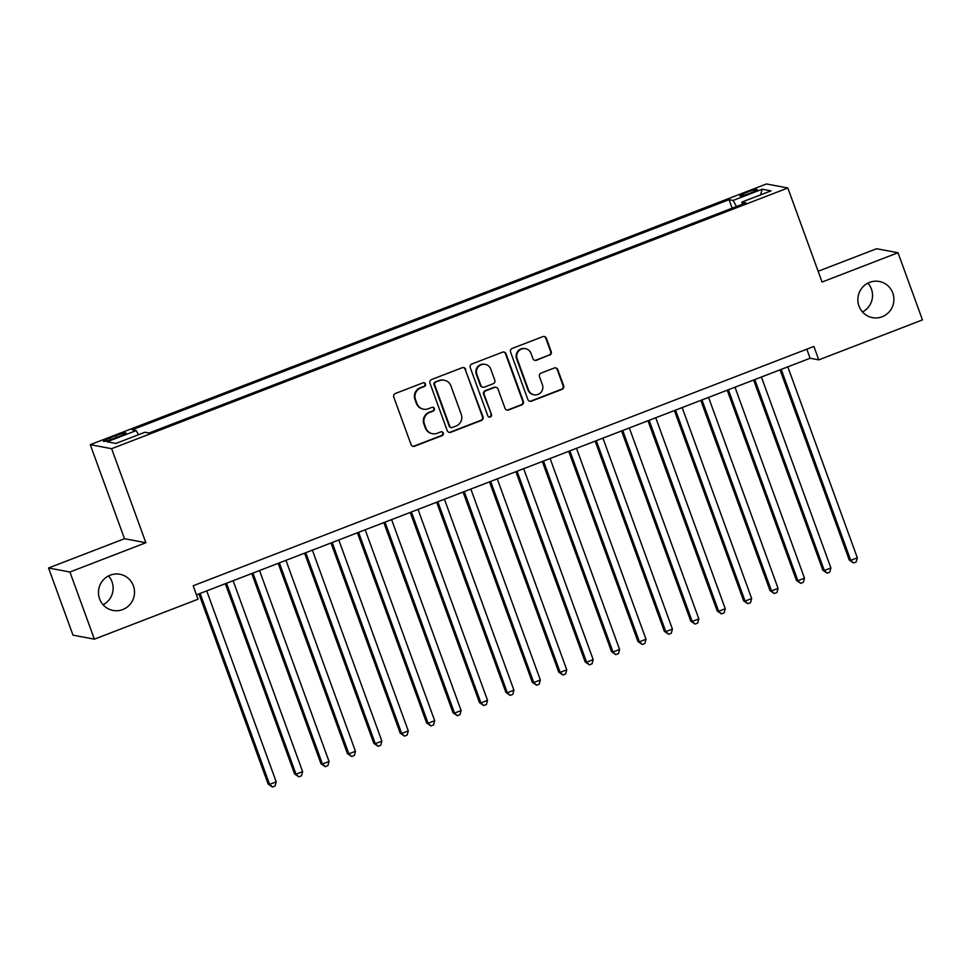 <?xml version="1.0" encoding="UTF-8"?>
<svg xmlns="http://www.w3.org/2000/svg" width="971" height="971" viewBox="0 0 971 971"><rect width="100%" height="100%" fill="white"/><g stroke="black" fill="none" stroke-linecap="round" stroke-linejoin="round"><path stroke-width="1.46" d="M425.444 383.994A1.978 1.93 100.7 0 0 422.955 382.853L395.415 393.473A2.828 2.767 100.7 0 0 393.777 397.103L411.061 444.572A2.828 2.767 100.7 0 0 414.605 446.211L442.157 435.591A1.978 1.93 100.7 0 0 441.854 431.804A1.978 1.93 100.7 0 0 440.81 431.901L437.241 433.272A9.03 8.836 100.7 0 1 425.881 428.029L424.436 424.084A9.03 8.836 100.7 0 1 429.668 412.444L433.224 411.061A1.978 1.93 100.7 0 0 432.92 407.274A1.978 1.93 100.7 0 0 431.889 407.371L428.32 408.755A9.03 8.836 100.7 0 1 416.947 403.511L415.515 399.554A9.03 8.836 100.7 0 1 420.734 387.915L424.303 386.543A1.978 1.93 100.7 0 0 425.444 383.994M423.574 409.192L423.004 409.082A9.03 8.836 100.7 0 1 416.377 403.402L414.933 399.445A9.03 8.836 100.7 0 1 420.164 387.805L423.72 386.434A1.978 1.93 100.7 0 0 423.708 382.72M412.845 446.284A2.828 2.767 100.7 0 0 414.034 446.102L441.574 435.481A1.978 1.93 100.7 0 0 441.55 431.767M432.508 433.709L431.925 433.6A9.03 8.836 100.7 0 1 425.298 427.92L423.866 423.975A9.03 8.836 100.7 0 1 429.085 412.335L432.653 410.964A1.978 1.93 100.7 0 0 432.629 407.25M858.983 306.083A18.4 18.012 100.7 0 0 889.642 311.339A18.4 18.012 100.7 0 0 879.289 281.481A18.4 18.012 100.7 0 0 858.983 306.083M862.491 311.97A18.4 18.012 100.7 0 0 867.916 283.144M99.588 598.876A18.4 18.012 100.7 0 0 130.248 604.132A18.4 18.012 100.7 0 0 119.894 574.274A18.4 18.012 100.7 0 0 99.588 598.876M103.084 604.763A18.4 18.012 100.7 0 0 108.509 575.924M746.772 192.379A9.2 0.971 -20 0 0 739.975 195.875A9.2 0.971 -20 0 0 750.474 193.083A9.2 0.971 -20 0 0 757.271 189.588A9.2 0.971 -20 0 0 746.772 192.379M549.574 355.228A2.828 2.767 100.7 0 0 551.2 351.599L546.357 338.284A2.828 2.767 100.7 0 0 542.801 336.646L512.215 348.431A2.828 2.767 100.7 0 0 510.576 352.072L527.86 399.542A2.828 2.767 100.7 0 0 531.404 401.181L562.003 389.383A2.828 2.767 100.7 0 0 563.641 385.742L557.779 369.66A2.828 2.767 100.7 0 0 554.223 368.021L541.138 373.07A2.828 2.767 100.7 0 0 539.5 376.712L542.401 384.686A7.55 7.392 100.7 0 1 534.074 394.784A7.55 7.392 100.7 0 1 528.54 390.039L517.155 358.785A7.55 7.392 100.7 0 1 525.493 348.686A7.55 7.392 100.7 0 1 531.028 353.432L532.921 358.639A2.828 2.767 100.7 0 0 536.478 360.277L548.991 355.119A2.828 2.767 100.7 0 0 550.63 351.49L545.775 338.175A2.828 2.767 100.7 0 0 543.991 336.464M822.061 282.027L898.005 252.739L922.45 319.908L818.771 359.877L813.892 346.453L193.156 585.768L198.048 599.204L94.381 639.173L69.924 572.016L145.868 542.728L111.641 448.699L787.833 187.986L822.061 282.027M465.728 369.368A2.828 2.767 100.7 0 0 462.172 367.73L431.585 379.527A2.828 2.767 100.7 0 0 429.947 383.157L447.218 430.626A2.828 2.767 100.7 0 0 450.775 432.265L481.373 420.467A2.828 2.767 100.7 0 0 483 416.838L465.145 369.259A2.828 2.767 100.7 0 0 463.361 367.56M471.894 363.979L502.493 352.182A2.828 2.767 100.7 0 1 506.037 353.82L523.32 401.29A2.828 2.767 100.7 0 1 521.682 404.931L508.598 409.98A2.828 2.767 100.7 0 1 505.041 408.342L498.038 389.092A2.828 2.767 100.7 0 0 494.482 387.453L485.791 390.803A2.828 2.767 100.7 0 0 484.165 394.432L491.46 414.483A1.978 1.93 100.7 0 1 489.275 417.117A1.978 1.93 100.7 0 1 487.83 415.879L470.267 367.621A2.828 2.767 100.7 0 1 471.894 363.979M113.571 438.601L119.384 436.367A8.909 0.947 -20 0 0 125.975 432.981A8.909 0.947 -20 0 0 115.804 435.688L109.99 437.933A8.909 0.947 -20 0 0 103.412 441.32A8.909 0.947 -20 0 0 113.571 438.601M111.641 448.699L90.267 444.669L766.459 183.968L787.833 187.986M732.183 208.158L729.087 199.662L132.141 429.825L136.183 430.59L138.489 434.729M729.087 199.662L733.141 200.427L762.186 189.224L770.974 190.874L741.917 202.077L745.959 202.842L149.012 433.005L144.97 432.241L115.913 443.444L107.126 441.793L136.183 430.59M145.868 542.728L124.494 538.711L48.55 567.986L69.924 572.016M48.55 567.986L72.995 635.155L94.381 639.173M898.005 252.739L876.619 248.722L818.152 271.261M124.494 538.711L90.267 444.669M196.458 594.847L810.105 358.25L818.771 359.877M806.804 349.172L810.105 358.25M741.917 202.077L742.257 204.274M736.504 206.483L733.141 200.427M762.186 189.224L760.584 194.88M449.003 432.338A2.828 2.767 100.7 0 0 450.192 432.156L480.791 420.358A2.828 2.767 100.7 0 0 482.429 416.729L465.145 369.259M435.773 382.113A1.978 1.93 100.7 0 0 434.632 384.662L449.791 426.33A1.978 1.93 100.7 0 0 452.28 427.471L456.042 426.026A9.03 8.836 100.7 0 0 461.274 414.386L450.908 385.912A9.03 8.836 100.7 0 0 439.535 380.668L435.202 382.004A1.978 1.93 100.7 0 0 434.049 384.552L434.632 384.662M451.248 427.568L450.665 427.458A1.978 1.93 100.7 0 1 449.221 426.22L434.049 384.552M444.281 380.231L443.698 380.122A9.03 8.836 100.7 0 0 438.953 380.559L439.535 380.668M435.202 382.004L438.953 380.559M506.826 410.041A2.828 2.767 100.7 0 0 508.015 409.871L521.111 404.822A2.828 2.767 100.7 0 0 522.738 401.181L505.466 353.711A2.828 2.767 100.7 0 0 503.682 352.012M495.963 387.32L495.38 387.211A2.828 2.767 100.7 0 0 493.899 387.344L485.221 390.694A2.828 2.767 100.7 0 0 483.582 394.323L491.46 414.483M488.996 417.045A1.978 1.93 100.7 0 0 490.877 414.374M490.768 369.114A7.55 7.392 100.7 0 0 478.181 366.953A7.55 7.392 100.7 0 0 476.895 374.454L480.9 385.475A2.828 2.767 100.7 0 0 484.456 387.101L493.134 383.763A2.828 2.767 100.7 0 0 494.773 380.122L490.768 369.114M485.221 364.368L484.65 364.259A7.55 7.392 100.7 0 0 476.312 374.345L476.895 374.454M482.975 387.247L482.393 387.138A2.828 2.767 100.7 0 1 480.317 385.366L476.312 374.345M534.718 360.35A2.828 2.767 100.7 0 0 535.907 360.168L548.991 355.119M525.493 348.686L524.91 348.577A7.55 7.392 100.7 0 0 516.584 358.675L517.155 358.785M534.074 394.784L533.492 394.675A7.55 7.392 100.7 0 1 527.957 389.929L516.584 358.675M529.644 401.241A2.828 2.767 100.7 0 0 530.834 401.072L561.42 389.274A2.828 2.767 100.7 0 0 563.059 385.633L557.208 369.55A2.828 2.767 100.7 0 0 555.412 367.851M198.934 593.888L268.166 784.119L269.61 784.386L276.213 781.837L206.714 590.89M200.111 593.439L269.61 784.386L272.426 787.032L268.166 784.119M276.213 781.837L275.072 786.012L272.426 787.032M225.345 583.705L294.577 773.936L296.021 774.203L302.624 771.654L233.125 580.707M226.522 583.255L296.021 774.203L298.837 776.849L294.577 773.936M302.624 771.654L301.483 775.829L298.837 776.849M251.756 573.521L320.988 763.752L322.433 764.019L329.035 761.47L259.536 570.523M252.933 573.072L322.433 764.019L325.261 766.665L320.988 763.752M329.035 761.47L327.895 765.646L325.261 766.665M278.167 563.338L347.412 753.569L348.856 753.836L355.459 751.287L285.959 560.34M279.357 562.889L348.856 753.836L351.672 756.482L347.412 753.569M355.459 751.287L354.306 755.462L351.672 756.482M304.591 553.154L373.823 743.385L375.267 743.652L381.87 741.104L312.371 550.156M305.768 552.705L375.267 743.652L378.083 746.298L373.823 743.385M381.87 741.104L380.729 745.279L378.083 746.298M331.002 542.971L400.234 733.202L401.678 733.469L408.281 730.92L338.782 539.973M332.179 542.522L401.678 733.469L404.494 736.115L400.234 733.202M408.281 730.92L407.14 735.096L404.494 736.115M357.413 532.788L426.645 723.007L428.09 723.286L434.692 720.737L365.193 529.79M358.59 532.339L428.09 723.286L430.918 725.932L426.645 723.007M434.692 720.737L433.552 724.912L430.918 725.932M383.824 522.604L453.056 712.823L454.513 713.102L461.116 710.554L391.604 519.606M385.002 522.155L454.513 713.102L457.329 715.748L453.056 712.823M461.116 710.554L459.963 714.729L457.329 715.748M410.235 512.421L479.48 702.64L480.924 702.919L487.527 700.37L418.028 509.423M411.425 511.96L480.924 702.919L483.74 705.565L479.48 702.64M487.527 700.37L486.386 704.545L483.74 705.565M436.659 502.238L505.891 692.457L507.335 692.736L513.938 690.187L444.439 499.24M437.836 501.776L507.335 692.736L510.151 695.382L505.891 692.457M513.938 690.187L512.797 694.362L510.151 695.382M463.07 492.054L532.302 682.273L533.747 682.552L540.349 680.003L470.85 489.056M464.247 491.593L533.747 682.552L536.562 685.198L532.302 682.273M540.349 680.003L539.208 684.179L536.562 685.198M489.481 481.871L558.713 672.09L560.158 672.369L566.761 669.82L497.261 478.873M490.658 481.41L560.158 672.369L562.986 675.015L558.713 672.09M566.761 669.82L565.62 673.995L562.986 675.015M515.892 471.688L585.137 661.906L586.581 662.186L593.184 659.637L523.685 468.677M517.07 471.226L586.581 662.186L589.397 664.832L585.137 661.906M593.184 659.637L592.031 663.812L589.397 664.832M542.304 461.504L611.548 651.723L612.992 651.99L619.595 649.453L550.096 458.494M543.493 461.043L612.992 651.99L615.808 654.648L611.548 651.723M619.595 649.453L618.454 653.629L615.808 654.648M568.727 451.321L637.959 641.54L639.404 641.807L646.006 639.27L576.507 448.311M569.904 450.86L639.404 641.807L642.219 644.465L637.959 641.54M646.006 639.27L644.865 643.445L642.219 644.465M595.138 441.137L664.37 631.356L665.815 631.623L672.418 629.087L602.918 438.127M596.315 440.676L665.815 631.623L668.631 634.269L664.37 631.356M672.418 629.087L671.277 633.262L668.631 634.269M621.549 430.954L690.782 621.173L692.226 621.44L698.841 618.903L629.329 427.944M622.727 430.493L692.226 621.44L695.054 624.086L690.782 621.173M698.841 618.903L697.688 623.079L695.054 624.086M647.96 420.759L717.205 610.99L718.649 611.257L725.252 608.72L655.753 417.761M649.15 420.309L718.649 611.257L721.465 613.903L717.205 610.99M725.252 608.72L724.111 612.883L721.465 613.903M674.384 410.575L743.616 600.806L745.06 601.073L751.663 598.524L682.164 407.577M675.561 410.126L745.06 601.073L747.876 603.719L743.616 600.806M751.663 598.524L750.522 602.7L747.876 603.719M700.795 400.392L770.027 590.623L771.472 590.89L778.074 588.341L708.575 397.394M701.972 399.943L771.472 590.89L774.288 593.536L770.027 590.623M778.074 588.341L776.934 592.516L774.288 593.536M727.206 390.208L796.438 580.44L797.883 580.707L804.486 578.158L734.986 387.211M728.384 389.759L797.883 580.707L800.711 583.353L796.438 580.44M804.486 578.158L803.345 582.333L800.711 583.353M753.617 380.025L822.862 570.256L824.306 570.523L830.909 567.974L761.41 377.027M754.795 379.576L824.306 570.523L827.122 573.169L822.862 570.256M830.909 567.974L829.756 572.15L827.122 573.169M780.029 369.842L849.273 560.073L850.717 560.34L857.32 557.791L787.821 366.844M781.218 369.393L850.717 560.34L853.533 562.986L849.273 560.073M857.32 557.791L856.179 561.966L853.533 562.986M110.633 439.681L109.99 437.933M116.459 437.496L115.804 435.688"/></g></svg>
